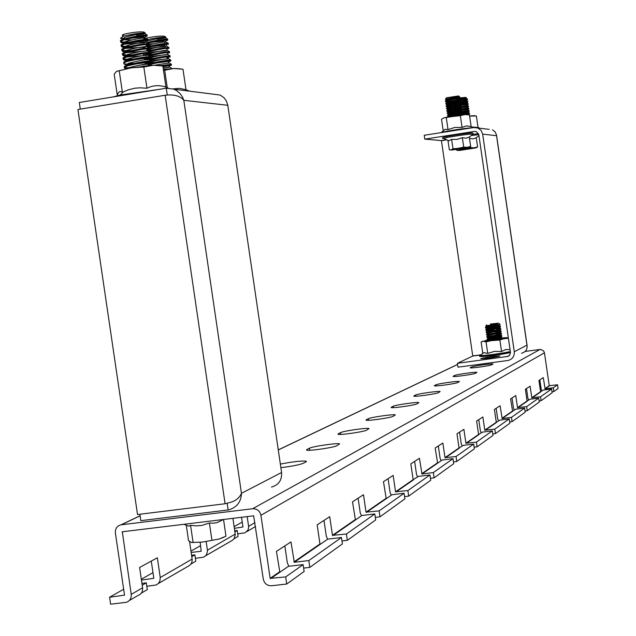 <?xml version="1.0" encoding="UTF-8"?>
<svg xmlns="http://www.w3.org/2000/svg" width="636" height="636" viewBox="0 0 636 636"><rect width="100%" height="100%" fill="white"/><g stroke="black" fill="none" stroke-linecap="round" stroke-linejoin="round"><path stroke-width="0.95" d="M234.899 531.839L237.228 530.496L234.748 530.79M190.967 551.11L200.65 545.624M191.166 552.446L201.215 551.245L200.165 542.325M234.135 526.656L242.237 522.061M234.382 528.333L242.968 527.005L241.537 517.291M142.21 585.2L146.312 582.838L141.931 583.347M109.591 597.228L110.616 604.2L126.286 602.324C129.863 601.028 131.509 598.373 131.223 594.382L122.327 531.775L253.661 515.82L263.296 579.15C264.393 583.61 267.152 585.812 271.596 585.756L286.733 584.023L285.691 576.932L270.157 578.363L260.919 515.295C259.822 510.835 257.055 508.649 252.619 508.736L121.007 524.827C117.008 525.916 115.132 528.635 115.386 532.976L124.537 595.145L109.591 597.228L123.67 589.246M141.327 579.237L152.982 572.639M141.454 580.088L153.817 578.299L151.281 561.087M191.786 556.659L194.894 554.87L191.579 555.26M234.104 538.732L238.095 536.394L237.228 530.496M195.403 558.289L202.987 557.327L204.744 556.524L206.541 554.664L207.511 550.863L206.183 541.578M237.729 533.882L245.003 532.817L248.064 529.979L248.684 526.95L247.197 516.599M141.319 593.118L147.314 589.612L146.312 582.838M146.821 586.273L156.146 584.977L158.428 583.451L159.898 581.089L160.248 577.552L157.338 557.764L139.602 567.495L142.591 587.791C142.869 591.726 141.248 594.334 137.726 595.614L129.275 600.575M190.951 564.029L195.824 561.175L194.894 554.87M232.919 518.34L235.288 534.733L233.992 538.883L232.1 540.473L205.682 555.745M189.576 541.594L192.207 559.752L191.802 562.439L190.824 564.196L189.377 565.547L158.372 583.506M438.315 445.979L440.104 458.262L441.138 460.734M459.566 432.138L461.267 443.793L462.245 446.138M388.079 478.685L390.091 492.463L391.243 495.229M414.632 461.394L416.524 474.384L417.613 477M511.996 398.001L513.467 408.105L514.317 410.133M526.505 388.556L527.904 398.231L528.723 400.171M478.749 419.649L480.363 430.739L481.293 432.965M496.144 408.32L497.686 418.893L498.576 421.016M323.994 520.415L326.292 536.084L327.596 539.241M358.108 498.203L360.246 512.862L361.471 515.812M284.841 545.911L287.305 562.741L288.808 566.271M453.484 461.903L456.767 461.498L474.377 448.801L473.693 444.055L463.382 445.351L459.041 447.951L456.982 433.824L463.89 429.324L465.91 443.213L476.412 442.131L477.103 446.838L492.987 435.39L492.336 430.874L482.517 432.122L478.582 434.468L476.626 421.032L482.867 416.97L484.791 430.175L494.8 429.133L495.452 433.617L509.857 423.234L509.229 418.933L499.856 420.134L496.271 422.248L494.411 409.449L500.079 405.76L502.154 418.544L511.471 417.351L524.613 408.058L525.209 412.168L512.091 421.628L509.667 421.93M474.146 447.211L477.103 446.838M404.56 496.644L408.686 496.136L430.723 480.26L429.952 474.973L418.504 476.38L413.138 479.647L410.832 463.867L419.426 458.278L421.978 473.979L433.339 472.572L453.015 458.667L453.738 463.676L434.102 477.827L430.429 478.28M525.042 410.983L527.252 410.697L539.249 402.055L538.684 398.12L530.082 399.233L527.069 400.99L525.376 389.288L530.114 386.203L531.783 397.731L540.552 396.792L541.125 400.704L552.135 392.77L551.595 388.994L543.343 390.067L540.56 391.673L538.931 380.463L543.287 377.625L545.108 388.842L553.312 387.777L553.861 391.53L558.074 388.493L557.541 384.796L549.234 385.686L544.456 352.797L543.565 350.81L540.473 349.403L525.185 351.422M539.097 400.966L541.125 400.704M492.781 433.959L495.452 433.617M341.969 540.982L347.336 540.354L375.677 519.93L374.803 513.944L361.932 515.494L355.452 519.97L352.503 501.852L363.482 494.705L366.034 512.163L379.128 510.891L404.067 493.266L404.886 498.878L379.994 516.814L375.304 517.378M303.634 568.099L309.827 567.376L342.399 543.907L341.46 537.507L327.739 539.137L320.321 544.265L319.956 543.979L317.165 524.859L329.726 516.678L332.453 535.353L346.405 534.017L347.336 540.354M421.978 473.979L437.64 463.151L435.183 448.014L442.863 443.022L444.993 457.658L456.044 456.529L456.767 461.498M456.044 456.529L473.693 444.055M476.412 442.131L492.336 430.874M366.368 512.425L386.243 498.688L383.476 481.683L393.151 475.386L395.544 491.795L407.875 490.571L408.686 496.136M407.875 490.571L429.952 474.973M433.339 472.572L434.102 477.827M502.154 418.544L512.6 411.317L510.589 398.915L515.764 395.544L517.513 407.589L526.656 406.619L527.252 410.697M526.656 406.619L538.684 398.12M540.552 396.792L551.595 388.994M494.8 429.133L509.229 418.933M511.471 417.351L512.091 421.628M346.405 534.017L374.803 513.944M379.128 510.891L379.994 516.814M270.554 578.673L279.848 572.249L276.445 551.372L290.962 541.92L294.285 562.272L308.834 560.57L341.46 537.507M308.834 560.57L309.827 567.376M453.015 458.667L442.163 460.019L437.64 463.151M524.613 408.058L515.645 409.21L512.6 411.317M404.067 493.266L391.943 494.744L386.243 498.688M539.821 379.883L541.172 389.168L541.952 391.029M551.992 391.768L553.861 391.53M553.312 387.777L557.541 384.796M286.733 584.023L304.127 571.486L303.126 564.609L288.426 566.318L279.848 572.249M285.691 576.932L303.126 564.609M470.298 367.656L471.602 367.004C473.105 366.05 492.733 363.307 493.011 364.007L491.668 364.818C490.292 365.756 470.449 368.538 470.171 367.831L470.33 367.886M453.198 376.218L454.621 375.51C456.274 374.477 476.595 371.623 476.96 372.378L475.49 373.268C473.979 374.294 453.428 377.18 453.063 376.417L453.237 376.48M434.507 385.583L436.065 384.804C437.886 383.675 458.938 380.718 459.415 381.528L457.801 382.514C456.131 383.635 434.841 386.632 434.348 385.814L434.547 385.877M413.972 395.87L415.69 395.012C417.701 393.771 439.532 390.703 440.144 391.569L438.371 392.666C436.527 393.891 414.441 397.007 413.805 396.141L414.028 396.204M391.323 407.207L393.223 406.261C395.457 404.909 418.098 401.714 418.893 402.636L416.93 403.876C414.879 405.219 391.959 408.463 391.132 407.533L391.386 407.604M366.217 419.792L368.324 418.734C370.804 417.24 394.32 413.909 395.33 414.903L393.143 416.302C390.87 417.78 367.059 421.175 366.002 420.173L366.217 419.792L366.28 420.253M338.209 433.816L340.57 432.631C343.345 430.977 367.775 427.495 369.063 428.569L366.622 430.167C364.07 431.796 339.33 435.35 337.978 434.277L338.209 433.816L338.296 434.356M306.791 449.549L309.446 448.221C312.562 446.385 337.939 442.736 339.592 443.888L336.849 445.725C333.987 447.537 308.277 451.266 306.536 450.113L306.791 449.549L306.886 450.201M280.349 464.097C292.767 461.688 301.408 460.718 306.282 461.18L306.051 461.823L303.197 463.318C299.182 464.876 291.741 466.331 280.874 467.683M507.711 356.43L457.419 363.307L472.739 356.049L480.856 354.96M80.279 109.114L79.301 102.483L166.266 88.205L220.064 95.042L223.975 97.666L226.273 100.719L227.807 105.29L281.581 472.508C282.018 480.22 278.648 485.077 271.461 487.073M173.843 89.127L176.832 90.741L180.195 93.707L182.651 97.332L183.82 100.313C180.107 95.885 173.882 94.2 165.153 95.241L225.088 503.752L230.598 502.329C235.884 500.778 239.51 497.781 241.457 493.329C241.163 501.748 236.958 507.258 228.849 509.873L140.826 520.669L139.88 514.238M228.141 509.977L227.163 503.307M166.266 88.205L167.268 95.034M220.064 95.042L213.378 94.192M165.153 95.241L77.926 109.503L137.519 514.524L225.088 503.752M499.809 356.073L499.904 355.937C494.1 356.128 487.764 357.011 480.88 358.601L480.776 358.744C486.627 358.553 492.972 357.663 499.809 356.073M457.419 363.307L457.976 367.171L508.116 360.477C512.473 359.237 514.532 356.327 514.285 351.748L482.66 134.124L481.118 130.459L477.994 128.043L489.163 129.362M509.357 355.564L507.313 356.637L509.754 355.095L510.438 352.265L478.821 134.721L471.228 135.54M446.488 139.777L441.384 140.564L424.784 139.133L474.416 131.429L476.451 131.668L478.821 134.721M477.994 128.043L473.852 127.542L424.22 135.269L424.784 139.133M496.406 134.737L495.07 131.843L492.526 129.903M521.528 353.298C525.813 351.931 527.626 349.228 526.958 345.173L527.109 346.111M481.07 354.793L472.739 355.906L441.432 140.699L446.742 139.88M188.002 525.837L188.868 526.171L190.561 525.304L196.063 525.869L201.548 525.479L209.403 523.023L213.291 523.197L217.13 522.561L222.584 519.962M223.53 519.477L225.979 536.18L219.102 539.026L202.606 542.055L191.539 542.532L188.55 540.664L186.276 525.185M211.891 539.972L209.403 523.023M193.05 542.23L190.561 525.304M223.92 537.221L219.102 539.026L202.606 542.055L191.412 542.516M116.722 71.288L131.708 67.758L143.839 67.019L146.956 88.253L140.119 87.8L135.007 88.189L128.321 89.819L122.398 92.292C120.291 90.646 118.59 91.584 117.27 95.09L114.194 74.134L116.539 71.383L131.358 67.814L153.3 65.269L162.856 66.033L165.948 87.092L165.479 86.949C158.976 84.906 152.799 85.335 146.956 88.253M119.282 71.113L122.398 92.292M143.839 67.019L153.204 65.277L160.304 65.619L171.434 64.284L169.192 62.9L154.643 65.214M171.434 64.284L171.338 65.301L162.132 65.906M123.098 35.497L122.327 34.956L124.966 33.986C133.751 32.15 140.079 31.514 143.935 32.078L145.334 33.12C141.168 32.738 133.958 33.74 123.71 36.125L120.53 38.208L124.942 38.645M142.607 32.992L125.912 35.544M143.362 33.97L136.398 35.155L145.334 33.12M125.896 42.882L120.784 42.286L120.673 41.308L123.742 39.901C137.567 36.586 145.342 35.354 147.075 36.204L147.17 35.067C142.337 34.924 134.49 36.26 123.615 39.058L120.554 40.465C119.536 41.738 122.494 42.238 129.418 41.976M147.075 36.204L145.262 36.665L143.831 38.502L145.509 37.953C141.351 37.922 134.625 39.154 125.324 41.658L123.193 43.757M147.655 40.171L147.806 39.376C143.013 39.257 135.158 40.593 124.251 43.383L121.182 44.79C120.172 46.062 123.217 46.547 130.316 46.253M126.675 47.175L121.404 46.587L121.309 45.625L124.378 44.226C138.203 40.927 145.978 39.686 147.703 40.505M148.291 44.488L148.45 43.693C143.68 43.582 135.834 44.925 124.887 47.716L121.818 49.107C120.808 50.379 123.948 50.856 131.223 50.522M127.462 51.46L122.017 50.88L121.945 49.942L125.014 48.559C138.839 45.267 146.614 44.019 148.339 44.806M128.249 55.753L122.637 55.181L122.581 54.267L125.65 52.883C139.475 49.608 147.25 48.352 148.967 49.107L149.086 48.002C144.356 47.915 136.501 49.258 125.523 52.041L122.454 53.424C121.452 54.704 124.68 55.165 132.153 54.791M148.967 49.107L147.242 49.529L146.169 50.904M149.555 53.114L149.722 52.319C145.024 52.247 137.169 53.599 126.159 56.373L123.09 57.741C122.088 59.029 125.419 59.466 133.091 59.061M129.052 60.038L123.257 59.482L123.209 58.584L126.286 57.216C140.111 53.949 147.886 52.685 149.603 53.408L146.32 54.108M129.855 64.331L123.877 63.783L123.845 62.9L126.922 61.541C140.747 58.289 148.522 57.017 150.231 57.709L150.366 56.628C145.7 56.572 137.845 57.932 126.795 60.698L123.726 62.058L123.781 62.956M150.231 57.709L133.274 59.895M127.152 68.561L124.497 68.084L124.481 67.217L127.558 65.866C141.391 62.63 149.158 61.35 150.859 62.01L151.002 60.937C146.367 60.905 138.513 62.264 127.431 65.031L124.354 66.375C123.336 67.472 125.793 67.925 131.747 67.75M150.859 62.01L134.228 64.157M151.646 65.365L142.122 66.279M143.808 36.952L128.703 38.534M129.195 38.414L142.877 36.252M136.335 41.467L144.308 40.41M144.436 41.237L129.593 42.811M127.923 63.497L134.045 63.33M143.172 34.217L144.873 33.644C140.707 33.589 133.989 34.821 124.72 37.325L122.533 39.44M124.036 39.806L132.026 39.853M124.736 44.115L144.483 42.795M146.216 42.31L146.145 42.27C141.995 42.246 135.261 43.494 125.928 45.999L123.853 48.074M125.443 48.416L145.143 47.088M146.852 46.619L146.781 46.579C142.647 46.579 135.897 47.827 126.54 50.331L124.513 52.391M126.151 52.724L147.425 50.888C143.291 50.904 136.525 52.16 127.144 54.664L125.173 56.707M126.858 57.033L148.061 55.197C143.935 55.229 137.161 56.501 127.749 59.005L125.841 61.024M147.107 59.959L148.697 59.514C144.579 59.561 137.797 60.833 128.353 63.338L126.5 65.341M137.797 65.444L149.333 63.823C145.223 63.886 138.433 65.174 128.957 67.67L126.914 68.609M487.812 339.926L483.479 341.238L499.872 340.022L501.542 351.541L494.49 351.382L487.733 353.393L483.773 352.662L482.788 353.385L481.118 341.945L483.479 341.238L486.055 341.89L492.86 340.276L508.395 338.209M499.872 340.022L506.781 337.66L501.725 337.931M482.788 353.385L483.328 353.012M491.954 339.457L500.524 338.328M502.154 338.233L497.559 339.37L488.178 340.149M486.055 341.89L487.733 353.393M510.056 349.641L505.66 349.554L501.542 351.541M508.379 338.129L506.757 337.644M497.257 338.471L496.613 338.559M490.388 324.074L498.433 323.144L490.388 324.074M500.127 324.416L495.969 325.33L497.622 323.811L485.864 325.847M495.969 325.33L485.411 327.325L485.475 327.779L495.468 325.91L500.158 324.447M500.071 326.65L485.467 327.786L486.739 328.574L495.913 327.771M495.746 327.81L485.753 329.671L485.817 330.132L495.81 328.271L500.508 326.825L500.429 326.332L495.746 327.81M490.65 329.591L485.809 330.132L487.073 330.919L496.334 330.116M496.088 330.163L486.135 332.008L486.158 332.477L496.152 330.625L500.85 329.17L500.771 328.677L496.088 330.163M496.43 332.525L486.437 334.369L486.5 334.822L496.493 332.978L501.192 331.523L501.112 331.03L496.43 332.525M496.772 334.878L486.779 336.714L486.842 337.175L496.835 335.339L501.534 333.876L501.454 333.375L496.772 334.878M499.34 334.743L500.54 334.989L488.098 337.962L486.842 337.175M497.113 337.231L487.12 339.067L487.184 339.521L497.177 337.692L501.876 336.221L501.796 335.729L497.113 337.231M499.713 337.096L500.882 337.342L488.44 340.308L487.184 339.521M500.15 324.424L498.433 323.144M497.964 326.165L500.429 326.332M492.518 328.939L500.771 328.677M500.421 329.003L496.152 329.09M493.019 331.261L501.112 331.03M500.771 331.348L490.992 331.928M493.52 333.59L501.454 333.375M501.12 333.693L491.334 334.274M494.013 335.911L501.796 335.729M501.47 336.046L491.676 336.611M494.514 338.241L502.09 338.034L500.468 338.861M501.82 338.392L492.01 338.956M493.52 324.805L497.113 324.455M497.622 323.811L486.397 326.22L495.484 325.433M499.125 325.513L486.739 328.574M498.211 327.707L499.514 327.938L487.073 330.919M498.584 330.052L499.856 330.291L487.415 333.264L486.476 334.361M498.966 332.397L500.198 332.636L487.788 335.617L486.492 334.83M488.098 337.962L497.598 337.128M488.44 340.308L496.263 339.576M144.237 39.575L143.728 39.003L146.24 38.136C154.755 36.379 160.868 35.751 164.573 36.26L164.597 36.276M163.118 37.19L161.878 37.532M164.239 38.025L157.164 39.241L165.932 37.27C161.934 36.936 154.969 37.922 145.032 40.219M147.568 43.145C160.264 40.442 166.966 39.472 167.666 40.243L167.713 39.17C164.001 39.003 156.965 40.132 146.614 42.556M167.666 40.243L166.099 40.648L164.676 42.453L166.107 41.976C161.918 41.984 155.311 43.224 146.288 45.697L146.208 45.72M168.238 44.138L168.333 43.359C164.605 43.208 157.529 44.353 147.131 46.794M148.077 47.382C160.813 44.663 167.546 43.677 168.278 44.417M168.85 48.32L168.953 47.541C165.201 47.414 158.102 48.575 147.639 51.023M148.593 51.611C161.361 48.885 168.127 47.875 168.89 48.598M169.462 52.51L169.574 51.731C165.805 51.619 158.666 52.796 148.156 55.26M149.102 55.849C161.91 53.106 168.707 52.08 169.502 52.772L168.015 53.138L166.902 54.545M170.074 56.699L170.194 55.912C166.394 55.825 159.207 57.017 148.649 59.498M149.619 60.078C162.458 57.327 169.287 56.278 170.114 56.946L166.807 57.645M148.148 64.888C161.425 61.779 168.953 60.523 170.726 61.128L170.814 60.102C166.354 60.078 158.754 61.406 148.029 64.069L147.186 64.355L148.641 62.527L147.067 64.395M170.726 61.128L154.683 63.218M171.338 65.301L162.951 66.677M171.943 68.632L163.357 69.419M164.366 40.982L150.191 42.493M150.955 42.318L163.46 40.307M146.049 45.919L150.891 45.84M158.42 45.22L164.859 44.337M164.978 45.148L151.066 46.643M144.857 47.501L142.718 48.479M146.805 50.093L151.773 49.982M148.061 50.912L147.472 50.912M145.803 54.195L152.672 54.132M148.824 55.07L143.362 54.561M146.964 58.401L153.578 58.273M149.595 59.235L144.189 58.822M148.18 62.582L154.508 62.415M150.374 63.401L145.056 63.075M164.04 38.279L165.487 37.786C161.29 37.786 154.699 39.019 145.7 41.483L145.429 41.586M148.323 43.932L153.459 43.765M149.174 48.098L165.312 46.619M166.791 46.197L166.719 46.158C162.625 46.182 156.043 47.414 146.988 49.862M149.643 52.263L165.94 50.785M167.403 50.387L167.34 50.347C163.166 50.395 156.543 51.643 147.465 54.108L145.239 55.38M150.048 56.437L167.96 54.529C165.034 54.489 159.119 55.523 150.215 57.63M148.824 58.051L145.811 59.712M150.454 60.603L168.58 58.719C165.67 58.687 159.763 59.72 150.835 61.827M167.848 63.29L169.192 62.9M163.174 68.203L169.812 67.082L163.126 67.877M163.468 70.206L164.7 70.23L167.26 87.665M164.7 70.23L173.708 68.521L182.993 69.245L185.99 89.684L179.32 88.348L173.135 88.857M182.993 69.245L182.278 69.117M163.357 69.459L174.51 68.481L180.481 68.839M446.512 97.769L458.556 95.933M459.224 96.577L445.518 99.113L448.475 99.383L454.986 98.485M469.44 147.218L470.672 146.431L467.277 147.314L463.724 147.131L451.218 149.786L449.294 149.714L447.935 140.349M452.999 148.784L450.996 150.032L452.856 149.889L468.851 147.425L452.999 148.784L451.624 139.364L457.101 139.379L462.356 137.702L465.957 138.203L469.304 137.026L470.672 146.431M451.862 101.569L445.47 101.482L448.11 100.448L460.424 98.087L460.361 97.618L448.038 99.979L445.415 101.108M460.424 98.087L457.674 98.501M452.339 103.946L445.82 103.875L448.46 102.849L460.774 100.488L460.71 100.011L448.388 102.388L445.764 103.501M460.774 100.488L459.772 101.617L447.354 104.463L448.038 104.98M452.824 106.323L446.17 106.276L448.809 105.258L461.124 102.881L461.052 102.412L448.738 104.789L446.114 105.902M446.448 106.045L459.232 105.131M461.474 105.274L461.402 104.805L449.088 107.19L446.464 108.295M453.317 108.7L446.52 108.669L449.159 107.659L461.474 105.282M453.81 111.077L446.87 111.069L449.509 110.06L461.823 107.675L461.752 107.206L449.437 109.591L446.814 110.696M461.823 107.675L460.17 107.921M451.131 112.143L461.164 111.205L448.618 114.416L447.211 113.462L449.859 112.461L462.173 110.076L462.102 109.607L449.787 111.992L447.164 113.089M462.173 110.076L460.965 110.251M454.804 115.824L447.561 115.863L462.515 112.469L462.452 112L450.137 114.401L447.505 115.482M462.42 111.984L469.177 110.807L469.249 111.268L461.704 112.588M447.871 115.625L462.261 114.48M462.857 114.782L454.494 115.887M451.385 99.192L448.475 99.383M445.741 101.251L457.769 100.456M446.098 103.652L458.302 102.817M446.806 108.438L458.993 107.603M447.164 110.831L459.343 109.996M447.513 113.232L459.693 112.381M454.303 113.447L449.429 113.764M463.724 147.131L462.356 137.702M469.312 137.082L472.794 134.276C472.087 133.663 464.01 134.633 448.555 137.185L443.403 138.553L449.127 140.739L451.624 139.364M457.101 98.103L454.343 97.666M459.001 96.839L446.663 99.661L447.291 100.186M459.375 99.232L447.013 102.062L447.665 102.587M449.485 102.595L459.701 101.633M461.036 102.905L460.122 104.018L447.704 106.864L448.412 107.373M461.386 105.298L460.472 106.411L448.046 109.265L448.785 109.766M461.736 107.691L460.814 108.812L448.396 111.658L449.167 112.159M448.618 114.416L449.541 114.559M451.552 114.536L461.513 113.606L448.937 116.801L447.68 116.022M443.213 130.857L441.527 119.282L443.817 117.891L447.45 117.08L460.353 115.672L462.062 127.431L454.891 127.415L448.03 129.617L445.168 129.283L443.451 130.666M443.817 117.891L464.805 114.591L469.44 114.901L471.141 126.596L466.403 125.912L462.062 127.431M446.321 117.875L448.03 129.617M460.353 115.672L464.805 114.591L467.611 114.623M469.44 114.901L468.915 114.806M469.614 116.086L476.388 116.006L478.057 127.494L472.222 127.033M476.388 116.006L475.871 115.911M469.591 115.935L474.583 115.736M460.392 97.833L465.695 97.388M466.363 98.008L459.637 98.898M476.38 147.743L477.596 146.964L474.281 147.83L470.799 147.655L458.5 150.255L456.592 150.191L456.481 149.452M460.257 149.277L458.254 150.501L460.074 150.358L475.8 147.942L465.6 148.991L460.21 148.935M469.503 138.41L473.009 138.886L476.253 137.734L477.596 146.964M460.528 100.679L467.532 99.502L467.468 99.033L460.734 100.17M455.44 101.347L452.792 102.468M467.532 99.502L464.813 99.9M460.846 102.285L465.282 101.768M460.917 103.032L467.873 101.855L467.81 101.386L461.076 102.531M467.873 101.855L466.888 102.968L454.931 105.648M468.215 104.201L468.152 103.748L461.418 104.892M461.307 105.385L468.215 104.209M461.696 107.738L468.557 106.562L468.493 106.101L461.76 107.253M462.102 109.615L468.835 108.454L467.508 107.683L468.478 106.578L466.911 106.8M456.823 111.252L467.691 109.09M457.173 113.613L461.752 112.58M469.249 111.268L468.414 111.387M463.024 114.766L469.591 113.621L469.519 113.16L461.641 114.567M469.591 113.621L469.09 113.693M460.718 100.114L464.582 99.47M453.118 102.611L453.929 102.69M455.718 103.135L452.848 102.833L455.456 101.824M455.217 103.859L453.134 104.821M453.468 104.964L465.425 104.145M456.688 105.457L453.19 105.186L455.797 104.177M455.09 106.355L453.476 107.166M453.81 107.309L465.767 106.49M457.745 107.754L453.651 107.699M453.468 107.087L453.532 107.54L456.139 106.538M454.271 108.987L453.818 109.519M454.16 109.662L466.108 108.836M458.914 110.044L453.993 110.052L454.541 109.495M461.951 111.69L466.45 111.181M460.178 112.318L454.549 112.469M462.229 114.043L466.792 113.534M454.557 114.599L455.018 114.297M470.799 147.655L470.624 146.463M464.248 99.51L461.577 99.089M452.951 100.416L454.478 100.846M466.132 98.27L459.788 99.447M467.444 99.518L466.546 100.615L460.09 101.816M460.345 103.692L466.824 102.976M468.136 104.225L467.229 105.322L455.177 108.041M467.571 107.675L455.432 110.441M468.819 108.931L467.913 110.028L455.702 112.834M458.469 113.295L468.255 112.381L461.601 113.661M207.447 550.188L235.225 534.089M248.628 526.322L255.004 522.625M131.223 594.382L142.591 587.791M160.248 577.552L192.136 559.068M445.272 457.872L459.311 448.165M466.18 443.419L478.836 434.666M395.854 492.041L413.44 479.886M517.744 407.763L527.3 401.157M532.006 397.898L540.775 391.84M485.045 430.373L496.517 422.439M332.811 535.631L355.452 519.97M294.285 562.272L320.321 544.265M444.993 457.658L459.041 447.951M465.91 443.213L478.582 434.468M395.544 491.795L413.138 479.647M421.684 473.748L437.353 462.928M517.513 407.589L527.069 400.99M531.783 397.731L540.56 391.673M484.791 430.175L496.271 422.248M501.915 418.353L512.37 411.142M332.453 535.353L355.119 519.707M366.034 512.163L385.925 498.441M293.904 561.97L319.956 543.979M545.108 388.842L549.44 385.845M544.893 388.683L549.234 385.686M122.064 532.165L123.034 531.688M270.157 578.363L279.458 571.939M260.919 515.295L544.456 352.797M252.619 508.736L540.036 349.434M121.317 524.78L140.111 515.82M278.282 449.954L457.586 364.476M309.446 448.221L309.748 450.264M340.57 432.631L340.832 434.412M368.324 418.734L368.554 420.301M393.223 406.261L393.43 407.644M415.69 395.012L415.872 396.244M436.065 384.804L436.224 385.909M454.621 375.51L454.764 376.504M471.602 367.004L471.729 367.902M227.807 105.29L183.82 100.313L241.457 493.329L281.581 472.508M514.285 351.748L526.958 345.173L496.541 135.691L482.66 134.124M509.468 355.452L507.154 356.661M113.295 96.903L120.124 95.05L159.191 89.366M483.614 355.445L480.8 356.47L484.107 356.454L510.47 352.622L502.742 354.085C484.322 356.852 476.833 357.297 480.283 355.413C482.851 355.739 490.316 354.936 502.694 353.02L510.334 351.597M480.665 355.111L483.773 352.662M472.588 132.916C467.762 133.115 459.756 134.172 448.579 136.096M473.279 133.997L472.532 132.916C468.716 133.011 460.71 134.077 448.523 136.104L443.34 137.344M445.168 129.283L441.233 132.455L446.559 131.286C457.475 129.362 466.252 128.17 472.882 127.693M472.802 134.276L478.534 133.711L472.81 134.276M246.967 531.529L255.569 526.473M121.007 524.827L140.095 515.732M278.266 449.883L457.578 364.428M306.282 461.18L306.345 461.641M527.085 345.491L496.565 135.341M188.868 526.171L183.923 524.295M221.614 520.2L222.314 519.628M123.527 91.759L120.124 95.05L114.552 96.688M165.479 86.949L168.166 88.038M120.554 40.465L120.673 41.308M121.182 44.79L121.309 45.625M121.818 49.107L121.945 49.942M122.454 53.424L122.581 54.267M123.09 57.741L123.209 58.584M123.726 62.058L123.845 62.9M124.354 66.375L124.481 67.217M123.909 34.28L122.406 36.538M124.497 68.084L125.721 68.839M149.221 62.392L147.767 64.252M123.877 63.783L126.19 65.214M148.562 58.107L147.441 59.546M123.257 59.482L125.57 60.913M147.902 53.822L146.455 55.674M122.637 55.181L124.95 56.612M122.017 50.88L124.322 52.311M146.582 45.243L145.533 46.587M121.404 46.587L123.702 48.01M145.922 40.958L144.897 42.27M120.784 42.286L123.09 43.709M120.53 38.208L122.47 39.408M147.17 35.067L144.873 33.644M123.297 39.162L124.72 37.325M147.806 39.376L145.509 37.953M123.893 43.502L125.324 41.658M148.45 43.693L146.145 42.27M124.497 47.843L125.928 45.999M149.086 48.002L146.781 46.579M125.093 52.184L126.54 50.331M149.722 52.319L147.425 50.888M125.697 56.524L127.144 54.664M150.366 56.628L148.061 55.197M126.294 60.865L127.749 59.005M151.002 60.937L148.697 59.514M126.898 65.206L128.353 63.338M151.638 65.254L149.333 63.823M128.448 68.322L128.957 67.67M506.781 337.66L507.433 337.796M482.724 341.174L482.199 341.46M486.588 324.869L485.848 325.87M501.709 336.412L500.882 337.342M501.367 334.059L500.54 334.989M501.025 331.714L500.198 332.636M486.15 332.485L487.415 333.264M500.683 329.361L499.856 330.291M500.349 327.007L499.514 327.938M500.007 324.654L499.173 325.592M485.817 325.863L486.397 326.22M485.459 327.309L486.445 326.196M500.389 326.3L499.196 325.56M485.793 329.663L486.786 328.542M500.731 328.645L499.459 327.858M486.135 332.008L487.128 330.895M501.073 330.99L499.801 330.211M501.414 333.344L500.142 332.556M486.818 336.706L487.812 335.593M501.748 335.689L500.484 334.902M487.16 339.06L488.146 337.947M502.09 338.034L500.826 337.247M164.573 36.26L165.932 37.27M144.968 38.494L144.293 39.496M169.931 65.635L168.476 67.456M169.295 61.469L168.135 62.932M144.865 63.099L146.757 64.276M168.659 57.304L167.212 59.124M144.11 58.83L145.572 59.736M143.354 54.561L144.769 55.435M167.379 48.98L166.282 50.355M166.743 44.814L165.67 46.166M167.713 39.17L165.487 37.786M168.333 43.359L166.107 41.976M168.953 47.541L166.719 46.158M169.574 51.731L167.34 50.347M146.566 55.245L147.465 54.108M170.194 55.912L167.96 54.529M147.059 59.577L148.053 58.321M170.814 60.102L168.58 58.719M172.054 68.473L169.812 67.082M185.577 89.557L189.464 91.131M458.532 95.917L459.335 96.513M445.407 101.013L445.47 101.482M445.757 103.414L445.82 103.875M446.098 105.807L446.17 106.276M446.448 108.207L446.52 108.669M446.798 110.6L446.87 111.069M447.148 113.001L447.211 113.462M447.498 115.394L447.561 115.863M448.523 136.104C442.91 137.217 441.138 138.012 443.213 138.497M450.67 149.961L450.232 149.873M446.599 97.65L445.518 99.113M462.436 112.485L461.45 113.606M462.086 110.092L461.1 111.213M446.989 111.228L448.269 112.023M446.639 108.836L447.927 109.631M446.297 106.443L447.577 107.238M445.947 104.05L447.235 104.845M445.605 101.657L446.885 102.452M460.329 98.111L459.351 99.232M445.438 99.375L446.544 100.051M460.361 97.618L459.073 96.823M445.677 100.782L446.663 99.661M460.71 100.011L459.423 99.224M446.027 103.183L447.013 102.062M461.052 102.412L459.772 101.617M446.369 105.584L447.354 104.463M461.402 104.805L460.122 104.018M446.718 107.985L447.704 106.864M461.752 107.206L460.472 106.411M447.06 110.386L448.046 109.265M462.102 109.607L460.814 108.812M447.41 112.787L448.396 111.658M462.452 112L461.164 111.205M447.752 115.188L448.738 114.059M462.801 114.401L461.513 113.606M441.233 132.455L440.764 132.693M471.053 126.572L473.605 127.582M466.967 114.472L467.81 114.647M477.978 127.462L480.132 128.321M473.987 115.585L474.838 115.768M465.671 97.364L466.458 97.952M476.261 137.781L478.956 135.627M468.835 108.454L468.907 108.915M452.776 102.38L452.848 102.833M453.118 104.733L453.19 105.186M453.81 109.44L453.873 109.893M457.952 150.438L457.507 150.342M469.511 113.629L468.541 114.734M454.867 114.878L455.527 115.283M469.169 111.284L468.199 112.381M454.462 112.485L455.13 112.898M453.993 110.052L454.74 110.513M453.651 107.707L454.343 108.128M453.317 105.353L453.945 105.743M452.975 103L453.555 103.358M467.468 99.033L466.204 98.262M453.039 102.157L453.412 101.736M467.81 101.386L466.546 100.615M468.152 103.748L466.888 102.968M468.493 106.101L467.229 105.322M469.177 110.807L467.913 110.028M469.519 113.16L468.255 112.381"/></g></svg>
